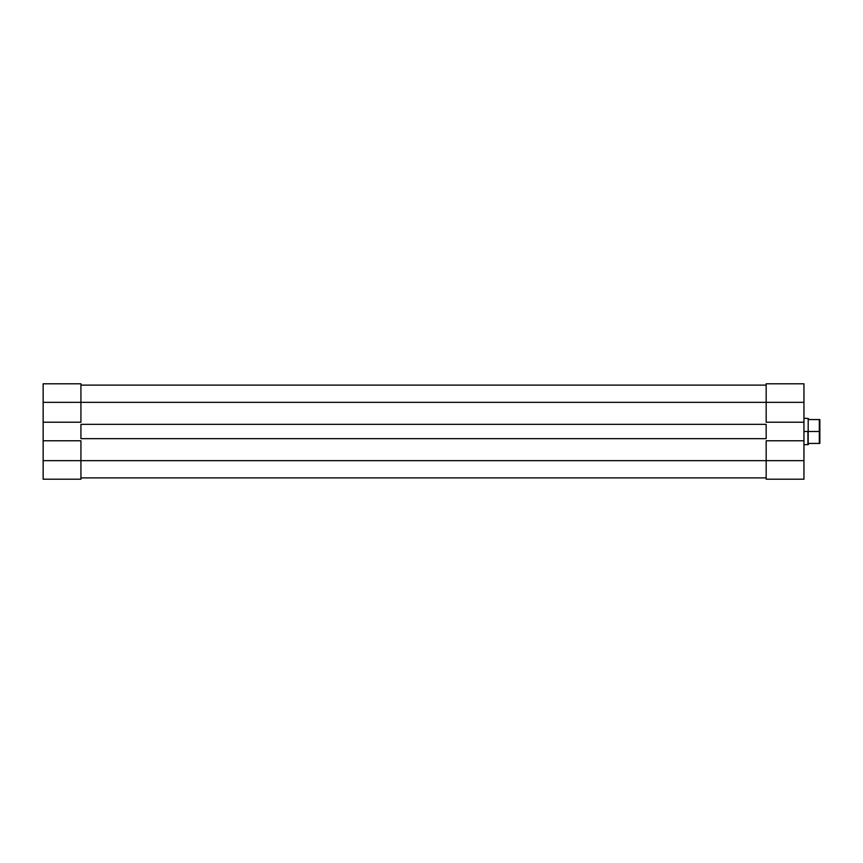 <?xml version="1.0" encoding="UTF-8"?>
<svg xmlns="http://www.w3.org/2000/svg" width="863" height="863" viewBox="0 0 863 863"><rect width="100%" height="100%" fill="white"/><g stroke="black" fill="none" stroke-linecap="round" stroke-linejoin="round"><path stroke-width="1.29" d="M80.928 460.659L43.15 460.659L43.15 440.777L80.928 440.777L80.928 460.659L80.928 440.777L43.15 440.777L43.15 479.213L80.928 479.213L80.928 460.659L43.15 460.659L43.15 479.213L80.928 479.213L80.928 460.659L766.171 460.659L80.928 460.659M80.928 383.787L43.15 383.787L43.15 440.777L43.15 402.341L80.928 402.341L80.928 383.787L43.15 383.787L43.15 402.341L80.928 402.341L80.928 422.223L80.928 383.787M80.928 422.223L43.15 422.223L80.928 422.223M766.171 477.886L80.928 477.886L766.171 477.886M80.928 424.348L766.171 424.348L766.171 438.652L80.928 438.652L80.928 424.348L766.171 424.348L766.171 438.652L80.928 438.652L80.928 424.348M766.171 402.341L80.928 402.341L766.171 402.341L766.171 422.223L803.949 422.223L803.949 402.341L766.171 402.341L766.171 422.223L803.949 422.223L803.949 383.787L766.171 383.787L766.171 402.341L803.949 402.341L803.949 383.787L766.171 383.787L766.171 402.341M766.171 385.114L80.928 385.114L766.171 385.114M803.949 479.213L766.171 479.213L803.949 479.213L803.949 422.223L803.949 440.777L766.171 440.777L766.171 479.213L766.171 460.659L803.949 460.659L803.949 440.777L766.171 440.777L766.171 460.659L803.949 460.659L803.949 479.213M807.919 431.5L803.949 431.5L807.919 431.5L807.919 444.758L807.919 431.5M819.85 419.569L819.85 443.431L819.321 431.5L819.321 443.431L809.246 443.431L808.189 444.488L808.189 431.5L819.321 431.5L819.321 419.569L809.246 419.569L808.189 418.512L808.189 444.488L809.246 443.431L819.85 443.431L819.85 419.569L809.246 419.569L808.458 418.782M819.321 419.569L819.321 431.5L808.189 431.5L808.189 418.512L803.949 418.242M808.189 444.488L803.949 444.758"/></g></svg>
